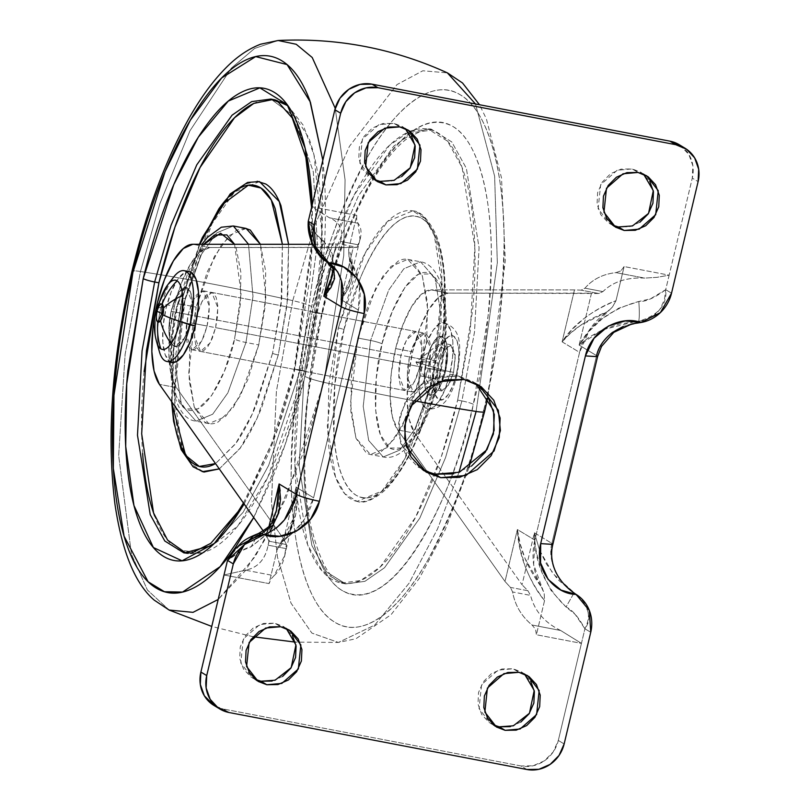 <?xml version="1.0" encoding="UTF-8"?>
<svg xmlns="http://www.w3.org/2000/svg" width="810" height="810" viewBox="0 0 810 810"><rect width="100%" height="100%" fill="white"/><g stroke="black" fill="none" stroke-linecap="round" stroke-linejoin="round"><path stroke-width="0.61" stroke-dasharray="4.05 3.04" d="M190.097 322.775A30.041 10.459 100.8 0 1 174.707 346.488A30.041 10.459 100.8 0 1 171.173 311.334L426.475 360.177A30.041 10.459 -79.2 0 0 430.009 395.331A30.041 10.459 -79.2 0 0 445.399 371.618L190.097 322.775L192.021 311.232L192.213 300.581L190.633 292.44L187.545 288.046L183.394 288.066L178.828 292.491L174.535 300.662L171.173 311.334L169.249 322.866L169.057 333.517L170.626 341.668L173.725 346.062L177.866 346.042L182.432 341.607L186.725 333.436L190.097 322.775L445.399 371.618A30.041 10.459 -79.2 0 0 441.855 336.464A30.041 10.459 -79.2 0 0 426.475 360.177L171.173 311.334A30.041 10.459 100.8 0 1 186.553 287.611A30.041 10.459 100.8 0 1 190.097 322.775L207.117 326.025L209.344 306.109L203.3 290.81L193.661 299.356L188.193 314.584L171.173 311.334L176.641 296.106L186.28 287.55L192.324 302.859L190.097 322.775L192.021 311.232L192.213 300.581L190.633 292.44L187.545 288.046L183.394 288.066L178.828 292.491L174.535 300.662L171.173 311.334L169.249 322.866L169.057 333.517L170.626 341.668L173.725 346.062L177.866 346.042L182.432 341.607L186.725 333.436L190.097 322.775L184.619 338.003L174.99 346.558L168.936 331.25L171.173 311.334L188.193 314.584L186.27 326.126L186.077 336.778L187.647 344.918L190.745 349.323L194.886 349.302L199.452 344.868L203.745 336.697L207.117 326.025L209.041 314.493L209.233 303.841L207.654 295.701L204.565 291.296L200.414 291.317L195.848 295.751L191.555 303.922L188.193 314.584L185.956 334.51L192.01 349.809L201.639 341.263L207.117 326.025L190.097 322.775M158.183 345.799A46.21 16.089 100.8 0 1 160.967 307.274A46.21 16.089 -79.2 0 0 160.208 354.132M189.743 271.765A46.21 16.089 -79.2 0 0 166.07 308.256A46.21 16.089 -79.2 0 0 171.517 362.343M157.282 343.825A35.225 12.261 100.8 0 1 157.859 308.114L160.967 307.274L157.859 308.114A35.225 12.261 -79.2 0 0 156.563 341.577M445.065 370.707L446.583 351.864L438.757 344.159L430.211 361.736L415.935 362.07L445.065 370.707L453.57 372.337L455.321 356.714L450.573 344.706L443.019 351.408L438.726 363.366L430.211 361.736L434.504 349.788L442.068 343.075L446.806 355.084L445.065 370.707L440.761 382.664L433.208 389.367L428.46 377.359L430.211 361.736L438.726 363.366L437.066 380.771L440.721 390.612L447.565 387.119L453.57 372.337L455.23 354.932L451.565 345.09L444.731 348.583L438.726 363.366L436.975 378.989L441.713 390.997L449.277 384.294L453.57 372.337L445.065 370.707L415.935 362.07L430.211 361.736L430.535 387.139L439.395 384.983L445.065 370.707M444.184 322.775C460.262 328.506 462.469 342.569 457.063 374.716A11.087 1.326 -166.6 0 1 449.763 374.26A43.902 15.279 100.8 0 1 427.275 408.918A43.902 15.279 100.8 0 1 422.101 357.534A11.087 1.326 -166.6 0 1 435.81 361.604A32.815 11.421 -79.2 0 0 438.595 399.543A32.815 11.421 -79.2 0 0 456.486 374.099A32.815 11.421 -79.2 0 0 453.691 336.16A32.815 11.421 -79.2 0 0 435.81 361.604A11.087 1.326 13.4 0 0 422.101 357.534A43.902 15.279 100.8 0 1 444.589 322.876A43.902 15.279 100.8 0 1 449.763 374.26A11.087 1.326 13.4 0 0 457.053 374.736C451.757 398.409 441.966 409.84 427.68 409.02M456.486 374.099L452.81 385.752L448.122 394.673L443.131 399.522L438.595 399.543L435.213 394.733L433.502 385.843L433.704 374.21L435.81 361.604L439.486 349.95L444.174 341.03L449.165 336.18L453.691 336.16L457.073 340.969L458.794 349.859L458.582 361.503L456.486 374.099M167.468 285.171A35.225 12.261 -79.2 0 0 157.859 308.114A64.699 7.756 13.4 0 0 155.996 309.39M175.962 274.398A46.21 16.089 -79.2 0 0 160.967 307.274M171.7 362.394L169.999 361.685L165.24 354.922L162.82 342.387L163.114 326.005L166.07 308.256L171.254 291.843L177.856 279.268L184.882 272.454L189.034 271.613M422.101 357.534L419.286 374.402L419.013 389.964L421.311 401.871L425.837 408.301L431.892 408.27L438.575 401.79L444.842 389.843L449.763 374.26L452.577 357.392L452.861 341.83L450.562 329.923L446.037 323.504L439.972 323.524L433.299 330.004L427.022 341.952L422.101 357.534M445.399 371.618L442.037 382.279L437.734 390.45L433.168 394.885L429.027 394.905L425.928 390.511L424.359 382.36L424.551 371.719L426.475 360.177L429.837 349.515L434.13 341.344L438.696 336.909L442.847 336.889L445.945 341.283L447.515 349.434L447.322 360.085L445.399 371.618L447.626 351.702L441.582 336.393L431.943 344.949L426.475 360.177L409.455 356.916L414.923 341.688L424.561 333.143L430.606 348.442L428.379 368.358L445.399 371.618L447.322 360.085L447.515 349.434L445.945 341.283L442.847 336.889L438.696 336.909L434.13 341.344L429.837 349.515L426.475 360.177L424.551 371.719L424.359 382.36L425.928 390.511L429.027 394.905L433.168 394.885L437.734 390.45L442.037 382.279L445.399 371.618L428.379 368.358L430.302 356.825L430.495 346.174L428.925 338.033L425.827 333.629L421.676 333.649L417.109 338.084L412.817 346.255L409.455 356.916L407.531 368.459L407.339 379.11L408.908 387.251L412.007 391.655L416.148 391.635L420.714 387.2L425.017 379.029L428.379 368.358L422.901 383.596L413.272 392.141L407.217 376.842L409.455 356.916L426.475 360.177L424.237 380.092L430.292 395.401L439.921 386.846L445.399 371.618M639.94 222.203L629.471 226.77L618.364 226.952L608.3 222.72L600.828 214.721L597.071 204.16L597.618 192.659L602.367 181.956L610.598 173.694L621.067 169.118L632.185 168.936L638.007 172.459L632.185 168.936L617.19 170.262L600.666 184.72L598.124 208.747L609.727 223.651L612.755 225.22M434.889 474.174L417.869 467.005L405.223 453.458L398.874 435.598L399.786 416.127L407.825 398.024L421.767 384.031L439.486 376.296L458.288 375.982L464.11 379.505L458.288 375.982L432.925 378.229L404.949 402.692L398.601 423.134L400.646 443.343L420.289 468.585L423.276 470.225M499.274 726.813L489.22 722.581L481.748 714.572L477.991 704.012L478.528 692.51L483.286 681.807L491.518 673.545L501.987 668.969L513.105 668.787L518.926 672.31L513.105 668.787L498.109 670.113L481.585 684.572L479.044 708.598L490.647 723.502L493.675 725.072M260.992 681.22L250.938 676.988L243.466 668.979L239.709 658.429L240.246 646.917L244.995 636.225L253.236 627.952L263.706 623.386L274.823 623.204L280.645 626.717L274.823 623.204L259.828 624.53L243.304 638.979L240.762 663.005L252.366 677.919L255.393 679.489M401.659 176.61L391.19 181.187L380.082 181.369L370.018 177.137L362.546 169.128L358.789 158.568L359.326 147.066L364.085 136.363L372.317 128.101L382.786 123.535L393.903 123.353L399.725 126.866L393.903 123.353L378.908 124.679L362.384 139.128L359.842 163.154L371.446 178.068L374.473 179.638M539.642 550.314L546.547 564.185L557.887 579.585L573.926 593.102L566.048 607.004C572.113 609.677 578.401 616.937 584.921 628.773C588.111 622.212 589.123 616.623 587.949 612.026C586.501 604.574 581.833 598.266 573.926 593.102C588.971 606.174 592.637 618.071 584.921 628.773L590.743 632.286L584.921 628.773L575.221 614.456L566.048 607.004L551.296 590.834L541.819 571.941L536.402 552.309C534.975 543.409 534.306 536.909 534.408 532.798L522.035 584.739L414.71 433.198L409.374 419.924L407.136 400.322L408.27 376.701L412.644 351.813L419.742 328.556L428.743 309.673L438.585 297.381L448.122 293.119A73.943 25.738 -79.2 0 0 412.644 351.813L395.624 348.563A73.943 25.738 100.8 0 1 431.102 289.858L448.122 293.119L598.712 293.503L581.215 290.152L574.482 289.889L431.102 289.858L448.122 293.119L591.503 293.149L579.13 345.09L589.022 331.432L602.113 318.856L618.617 308.225L638.827 301.482L650.43 298.86L665.698 289.676L669.161 275.167L657.042 277.334L644.598 278.093C627.001 277.192 613.109 281.698 602.923 291.6L584.972 288.168C592.657 279.248 602.994 274.063 615.975 272.616L644.598 278.093C626.879 277.243 612.988 281.748 602.923 291.6L598.712 293.503L591.503 293.149L579.13 345.09L596.595 355.651L551.883 543.358L534.408 532.798L522.035 584.739L414.71 433.198L397.69 429.938L505.015 581.479L510.401 587.392L527.897 590.743L522.035 584.739L527.897 590.743L530.55 595.39C534.63 611.044 544.664 622.738 560.652 630.484L532.028 625.006C521.448 616.248 514.968 605.232 512.598 591.958L530.55 595.39C534.559 610.953 544.593 622.647 560.652 630.484L581.438 643.373L558.313 740.441L564.145 743.955L558.313 740.441L584.921 628.773L581.438 643.373L536.412 634.756L544.553 600.585L544.188 593.497L533.658 564.59L534.863 540.098L579.575 352.391L589.639 329.589L612.451 307.031L615.985 300.723L624.125 266.551L669.161 275.167L692.287 178.099A32.349 30.081 121.2 0 0 679.641 144.97M335.168 263.827L340.504 241.4L339.684 243.952L357.18 247.293L353.221 247.556L347.976 269.588L353.221 247.556L209.841 247.526L192.82 244.266L209.841 247.526A73.943 25.738 -79.2 0 0 174.363 306.231L157.343 302.97L174.363 306.231A73.943 25.738 -79.2 0 0 176.428 387.605L159.408 384.355L176.428 387.605L171.092 374.331L168.855 354.74L169.989 331.118L174.363 306.231L181.46 282.963L190.461 264.08L200.303 251.788L209.841 247.526L357.18 247.293L339.684 243.952L312.528 244.296L339.684 243.952L340.504 241.4C343.754 230.172 340.058 222.304 329.407 217.789L358.02 223.266C361.878 227.954 362.019 235.143 358.455 244.833L340.504 241.4C343.794 230.253 340.099 222.375 329.407 217.789L311.739 206.783L356.764 215.399L348.624 249.571L348.988 256.659L358.597 280.483M292.835 532.909L280.726 543.125L277.192 549.433L269.052 583.605L271.309 578.664L274.074 575.657L245.45 570.179C257.722 567.851 265.285 559.528 268.13 545.181L286.082 548.613C284.33 561.077 280.331 570.088 274.074 575.657L245.45 570.179C257.813 567.78 265.366 559.447 268.13 545.181L268.88 541.181L286.375 544.533L283.753 539.146L176.428 387.605L283.753 539.146L296.126 487.205L295.822 504.711L292.764 521.275C288.745 534.114 283.561 543.5 277.192 549.433L269.052 583.605L224.016 574.989L245.45 570.179L224.016 574.989L269.052 583.605L271.309 578.664L274.074 575.657L284.654 555.579L286.375 544.533L283.753 539.146L296.126 487.205L313.602 497.765L303.537 520.567L292.845 532.899M263.452 531.259L266.733 535.886L268.88 541.181L266.733 535.886L269.031 526.267L266.733 535.886L263.452 531.259M331.108 265.68L336.201 244.306L331.108 265.68M327.979 291.732L334.864 275.785L326.663 261.539C321.064 257.155 320.163 250.381 323.959 241.238C319.768 239.699 314.543 233.047 308.276 221.292L316.973 235.082L323.959 241.238L332.09 253.409L333.609 267.482L332.535 274.823M623.285 326.42L640.811 322.522L638.695 321.236C648.182 319.889 655.361 315.738 660.231 308.782L664.443 299.659L665.698 289.676L669.161 275.167L624.125 266.551L620.895 270.904L615.975 272.616C602.994 274.063 592.657 279.248 584.972 288.168L581.215 290.152L574.482 289.889L562.11 341.83L571.637 329.893L583.726 318.796C594.955 310.321 605.708 304.297 615.985 300.723L624.125 266.551L620.895 270.904L615.975 272.616L644.598 278.093L657.042 277.334L669.161 275.167L692.287 178.099L698.109 181.622L692.287 178.099L692.864 165.716L688.824 154.345L679.458 144.858M602.68 329.761L636.144 321.367L618.729 324.202L602.356 329.903L589.235 337.051L579.13 345.09C590.996 323.676 610.902 309.136 638.827 301.482C645.448 301.978 654.409 298.039 665.698 289.676L671.53 293.2L665.698 289.676C667.308 304.894 658.307 315.414 638.695 321.236L636.194 321.367L638.695 321.236C639.475 318.067 639.525 311.485 638.827 301.482C639.525 311.485 639.475 318.067 638.695 321.236L640.811 322.522C617.665 324.8 602.923 335.836 596.595 355.651L597.537 356.704L585.407 355.914M276.362 510.745L265.467 535.106L251.171 546.76L241.785 550.678L227.499 560.388C238.575 551.944 246.473 547.408 251.171 546.76L258.349 533.577L251.171 546.76L264.769 536.017L273.314 520.567L275.906 512.457M526.915 769.5L521.093 765.976L223.236 708.993L229.058 712.516L223.236 708.993L521.093 765.976A32.349 30.081 121.2 0 0 558.313 740.441L553.2 751.963L544.33 760.863L533.051 765.784L521.093 765.976L526.915 769.5M213.536 705.186A32.349 30.081 121.2 0 0 223.236 708.993L214.245 705.621M395.624 348.563L412.644 351.813A73.943 25.738 -79.2 0 0 414.71 433.198L397.69 429.938A73.943 25.738 100.8 0 1 395.624 348.563L402.722 325.296L411.723 306.413L421.565 294.121L431.102 289.858L574.482 289.889L562.11 341.83L579.575 352.391L534.863 540.098L517.387 529.538L505.015 581.479L510.401 587.392L512.598 591.958C514.968 605.232 521.448 616.248 532.028 625.006L535.521 629.208L536.412 634.756L544.553 600.585C537.182 592.039 530.651 580.446 524.951 565.795L519.787 547.59L517.387 529.538L505.015 581.479L397.69 429.938L392.354 416.664L390.116 397.072L391.25 373.45L395.624 348.563M358.597 280.503L359.518 285.565L358.314 310.058L313.602 497.765L296.126 487.205L293.564 518.208L277.192 549.433L280.736 543.125L286.872 534.985M643.606 174.19L640.811 172.236L632.185 168.936L642.239 173.168L649.711 181.177M475.733 383.454L472.888 381.581L458.288 375.982L475.308 383.15L487.954 396.697M471.42 466.125L453.691 473.86M524.526 674.042L521.731 672.097L513.105 668.787L523.159 673.019L530.631 681.028M520.86 722.054L510.391 726.631M286.244 628.459L283.449 626.505L274.823 623.204L284.877 627.436L292.349 635.445M282.579 676.461L272.109 681.038M405.324 128.608L402.529 126.654L393.903 123.353L403.957 127.585L411.429 135.584M539.642 550.354L552.916 573.622L576.052 594.378L562.282 582.461L555.366 571.718C550.81 561.117 549.646 551.661 551.883 543.358L534.408 532.798L539.632 550.294M539.632 550.324L534.408 532.798C534.266 561.816 544.816 586.551 566.048 607.004L573.926 593.102L576.052 594.378C556.591 581.145 548.532 564.135 551.883 543.358L596.595 355.651L579.13 345.09L602.356 329.903M239.79 545.444L231.376 554.486M276.625 527.806L267.796 533.233M340.504 241.4L358.455 244.833L357.18 247.293L360.005 239.335L358.02 223.266L356.673 220.36L356.764 215.399L348.624 249.571C352.097 255.757 353.079 263.999 351.591 274.307L347.692 287.024L340.848 299.498L347.966 269.598L340.848 299.498L358.314 310.058L313.602 497.765A64.699 60.153 -58.8 0 1 286.102 538.275L288.542 534.509L295.65 514.563L296.926 501.218L296.126 487.205C298.799 506.908 295.458 523.928 286.112 538.285L280.736 543.125M534.863 540.098L517.387 529.538L520.212 543.956L525.082 558.556L541.495 587.139A64.699 60.153 -58.8 0 1 534.863 540.098M562.11 341.83L579.575 352.391A64.699 60.153 -58.8 0 1 607.075 311.88L580.578 325.347L570.392 333.305L562.11 341.83C573.197 324.597 591.148 310.898 615.985 300.723L612.441 307.031L607.065 311.87C586.916 319.697 571.931 329.68 562.11 341.83M340.848 299.498L347.105 290.567L351.196 281.394L352.775 273.476L351.682 263.017A64.699 60.153 -58.8 0 1 358.314 310.058L340.848 299.498C351.094 287.358 354.709 275.197 351.692 263.007L348.999 256.659L348.624 249.571L351.064 276.848L340.848 299.498M364.146 313.581C353.464 311.394 345.85 309.136 341.293 306.808M552.815 544.411L551.883 543.358M597.557 356.673L596.595 355.651M541.485 587.149L544.178 593.497L544.553 600.585C527.553 578.229 518.501 554.546 517.387 529.538C519.696 549.261 527.725 568.458 541.485 587.149M560.652 630.484L532.028 625.006L535.521 629.208L536.412 634.756L581.438 643.373L560.652 630.484M527.897 590.743L510.401 587.392L512.598 591.958L530.55 595.39L527.897 590.743M602.923 291.6L584.972 288.168L581.215 290.152L598.712 293.503L602.923 291.6M356.764 215.399L311.739 206.783L329.407 217.789L358.02 223.266L356.673 220.36L356.764 215.399M286.375 544.533L268.88 541.181L268.13 545.181L286.082 548.613L286.375 544.533M326.663 261.539C321.064 257.155 320.163 250.381 323.959 241.238L333.71 263.493L332.343 275.754M252.862 536.574L261.893 533.395L277.546 516.628L280.159 490.911M300.226 370.008L268.687 465.345L243.101 512.335L212.2 545.434L243.101 512.335L268.687 465.345L300.226 370.008L304.489 370.828L316.234 308.235L321.833 231.873L314.067 155.338L303.335 125.358L288.117 105.907L308.661 137.498C314.887 154.214 318.917 175.092 320.76 200.151C322.593 225.2 322.107 252.507 319.292 282.083L304.489 370.828L300.226 370.008A9.244 1.104 13.4 0 0 294.151 369.613A9.244 1.104 -166.6 0 1 300.226 370.008L317.368 244.023L313.318 171.862L294.222 116.367L313.318 171.862L317.368 244.023L300.226 370.008M244.144 504.002L275.41 435.304L294.627 370.14A9.244 1.104 -166.6 0 1 294.151 369.613A9.244 1.104 13.4 0 0 294.627 370.14L310.027 277.85L312.306 244.296L294.627 370.14C287.297 400.92 278.326 429.361 267.715 455.473L244.154 504.012M316.335 312.943L303.75 381.864L299.184 466.145L311.891 545.545L326.491 571.961L345.708 583.888L364.885 581.347L384.507 567.759L419.803 518.106L445.571 457.528L461.923 400.94A9.244 1.104 -166.6 0 1 473.344 404.332C460.212 474.052 399.138 621.351 342.346 590.642C316.437 576.031 303.649 518.066 303.902 461.204C305.299 402.003 311.313 352.532 321.934 312.812A9.244 1.104 -166.6 0 1 322.41 313.338A9.244 1.104 -166.6 0 1 316.335 312.943L312.083 312.123L328.435 255.545L354.203 194.967L389.499 145.314L409.121 131.726L428.298 129.185L447.505 141.112L462.105 167.518L474.822 246.918L470.256 331.209L457.67 400.13L461.923 400.94L474.508 332.019L479.075 247.738L466.368 168.338L451.767 141.932L432.55 130.005L413.373 132.536L393.751 146.134L358.455 195.777L332.687 256.355L316.335 312.943L303.75 381.864L299.184 466.145L311.891 545.545L326.491 571.961L345.708 583.888L364.885 581.347L384.507 567.759L419.803 518.106L445.571 457.528L461.923 400.94L457.67 400.13L472.473 311.384C475.288 281.819 475.774 254.502 473.941 229.453C472.098 204.403 468.069 183.516 461.842 166.809C455.625 150.093 447.687 138.814 438.038 132.982C428.379 127.15 417.747 127.19 406.134 133.123C394.521 139.057 382.806 150.427 370.99 167.224C359.184 184.022 348.168 204.97 337.962 230.081C327.756 255.19 319.13 282.538 312.083 312.123L297.28 400.869C294.455 430.444 293.969 457.751 295.812 482.8C297.655 507.85 301.684 528.738 307.901 545.454C314.118 562.17 322.056 573.439 331.715 579.282C341.364 585.114 351.996 585.063 363.619 579.13C375.233 573.197 386.947 561.826 398.753 545.029C410.569 528.231 421.575 507.283 431.781 482.173C441.987 457.073 450.613 429.725 457.67 400.13L441.318 456.718L415.54 517.296L380.255 566.939L360.632 580.527L341.455 583.068L322.238 571.141L307.638 544.735L294.921 465.335L299.487 381.054L312.083 312.123L316.335 312.943A9.244 1.104 13.4 0 0 322.41 313.338A9.244 1.104 13.4 0 0 321.934 312.812C329.265 282.032 338.236 253.591 348.857 227.478C359.468 201.376 370.919 179.577 383.201 162.111C395.483 144.636 407.663 132.82 419.752 126.654C431.831 120.477 442.888 120.427 452.932 126.492C462.966 132.567 471.217 144.291 477.687 161.676C484.157 179.061 488.349 200.779 490.263 226.83C492.176 252.882 491.67 281.283 488.734 312.042L473.344 404.332C466.013 435.112 457.042 463.553 446.421 489.665C435.81 515.767 424.359 537.556 412.077 555.032C399.796 572.498 387.615 584.324 375.526 590.49C363.447 596.666 352.391 596.717 342.346 590.642C332.313 584.577 324.061 572.852 317.591 555.468C311.121 538.083 306.929 516.365 305.016 490.313C303.102 464.262 303.608 435.861 306.544 405.101L321.934 312.812C335.067 243.081 396.141 95.793 452.932 126.492C478.842 141.112 491.63 199.078 491.376 255.94C489.969 315.141 483.965 364.601 473.344 404.332A9.244 1.104 13.4 0 0 461.923 400.94L474.508 332.019L479.075 247.738L466.368 168.338L451.767 141.932L432.55 130.005L413.373 132.536L393.751 146.134L358.455 195.777L332.687 256.355L316.335 312.943M343.997 329.66C332.546 369.036 323.21 473.212 356.167 495.295C390.025 513.601 426.435 425.787 434.261 384.224A4.617 0.557 -166.6 0 1 434.494 384.487A4.617 0.557 -166.6 0 1 431.457 384.294L404.504 459.28L381.915 491.052L357.089 501.37L344.787 493.735L335.441 476.837L327.311 426.019L338.286 327.969A4.617 0.557 -166.6 0 1 343.997 329.66L334.824 384.679L333.912 435.486C335.046 451.008 337.547 463.958 341.405 474.326C345.262 484.684 350.183 491.68 356.167 495.295C362.151 498.909 368.742 498.879 375.951 495.204C383.15 491.528 390.41 484.481 397.73 474.063C405.061 463.644 411.885 450.654 418.213 435.091L434.261 384.224L443.434 329.204L444.346 278.407C443.202 262.875 440.711 249.925 436.853 239.557C432.996 229.2 428.075 222.213 422.091 218.589C416.107 214.974 409.516 215.004 402.307 218.68C395.108 222.365 387.848 229.412 380.518 239.821C373.197 250.239 366.373 263.23 360.045 278.792L343.997 329.66A4.617 0.557 13.4 0 0 338.286 327.969L354.851 275.461C361.382 259.392 368.428 245.977 375.992 235.234C383.545 224.481 391.048 217.202 398.479 213.405C405.911 209.608 412.715 209.577 418.902 213.314C425.078 217.05 430.15 224.269 434.14 234.961C438.119 245.663 440.701 259.028 441.875 275.056L440.934 327.493L431.457 384.294L414.892 436.803C408.361 452.871 401.315 466.276 393.761 477.029C386.198 487.782 378.705 495.052 371.263 498.849C363.832 502.645 357.028 502.676 350.851 498.94C344.675 495.214 339.592 487.995 335.613 477.292C331.634 466.6 329.052 453.235 327.878 437.197L328.809 384.76L338.286 327.969L365.249 252.983L387.828 221.211L412.665 210.883L424.956 218.518L434.302 235.416L442.442 286.234L431.457 384.294A4.617 0.557 13.4 0 0 434.494 384.487A4.617 0.557 13.4 0 0 434.261 384.224C445.713 344.847 455.048 240.671 422.091 218.589C388.233 200.283 351.824 288.097 343.997 329.66M272.565 353.292L252.153 414.295L235.487 443.921L215.531 463.583L236.044 443.131C243.364 432.712 250.189 419.722 256.517 404.16L272.565 353.292A4.617 0.557 13.4 0 0 278.275 354.983A4.617 0.557 -166.6 0 1 272.565 353.292L281.748 298.262L282.396 244.286L281.141 304.125L272.565 353.292M257.205 181.268L245.298 184.103C237.867 187.9 230.364 195.169 222.811 205.922C215.247 216.675 208.2 230.081 201.67 246.149L185.105 298.657A4.617 0.557 13.4 0 0 182.068 298.465A4.617 0.557 13.4 0 0 182.311 298.728L173.127 353.747L172.054 402.205L174.028 345.323L182.311 298.728A4.617 0.557 -166.6 0 1 182.068 298.465A4.617 0.557 -166.6 0 1 185.105 298.657L174.13 396.718L182.26 447.525L191.606 464.434L203.907 472.068M219.287 468.899L239.922 448.639L257.175 418.041L278.275 354.983L287.752 298.191L288.583 244.296L287.034 305.087L278.275 354.983L261.711 407.491C255.18 423.559 248.133 436.965 240.58 447.717L219.287 468.899M183.374 304.641L175.993 370.524L181.46 404.666L196 421.149L212.686 414.214L227.863 392.87L245.977 342.488A9.244 1.104 -166.6 0 1 234.556 339.096C229.625 365.239 206.722 420.481 185.429 408.969C164.703 395.077 170.566 329.538 177.775 304.773A9.244 1.104 -166.6 0 1 177.299 304.246A9.244 1.104 -166.6 0 1 183.374 304.641L196.141 307.091L188.76 372.964L194.228 407.106L208.767 423.589L225.453 416.654L240.631 395.31L258.734 344.928L245.977 342.488L227.863 392.87L212.686 414.214L196 421.149L181.46 404.666L175.993 370.524L183.374 304.641L201.487 254.259L216.655 232.915L233.341 225.98L216.655 232.915L201.487 254.259L183.374 304.641A9.244 1.104 13.4 0 0 177.299 304.246A9.244 1.104 13.4 0 0 177.775 304.773L203.766 244.276L200.748 248.265L187.869 272.778L177.775 304.773L172.003 339.39L171.426 371.344L176.145 395.776L185.429 408.969L197.873 408.908L211.572 395.614L224.461 371.091L234.556 339.096A9.244 1.104 13.4 0 0 245.977 342.488L258.734 344.928L265.103 306.767L265.731 271.532L260.415 244.286L265.832 297.27L258.734 344.928L247.607 380.204L233.401 407.238L218.295 421.899C213.303 424.45 208.727 424.47 204.576 421.959L194.339 407.42L189.145 380.477L189.773 345.242L196.141 307.091L183.374 304.641M270.854 99.063L294.162 116.286L270.854 99.063M275.117 99.883L272.788 99.539M169.108 610.041L147.369 589.963L131.433 554.111L118.665 455.544L125.125 354.324L140.464 271.492A18.488 2.217 13.4 0 0 131.969 271.34A18.488 2.217 -166.6 0 1 140.464 271.492L125.115 354.365L118.665 455.625L131.463 554.212L147.42 590.034L169.179 610.072M273.486 524.647L304.135 450.917L323.818 382.33L285.879 498.332L255.342 556.348L218.194 599.461L245.248 570.837L269.396 532.474M322.836 160.218L321.702 278.65L304.935 376.367A18.488 2.217 13.4 0 0 323.818 382.33L343.744 255.474L345.06 179.81L335.229 108.297L345.06 179.81L343.744 255.474L323.818 382.33A369.694 44.307 13.4 0 0 414.163 400.798A369.694 44.307 -166.6 0 1 323.818 382.33A18.488 2.217 -166.6 0 1 304.935 376.367L285.13 444.619L253.712 517.509M292.744 300.621L276.392 391.422L271.471 502.423L277.496 557.199L290.982 603.096L311.88 633.086L338.418 642.452L374.797 625.016L409.131 583.139L437.562 528.869L458.986 472.382L437.562 528.869L409.131 583.139L374.797 625.016L338.418 642.452L311.88 633.086L290.982 603.096L277.496 557.199L271.471 502.423L276.392 391.422L292.744 300.621A18.488 2.217 -166.6 0 1 311.637 306.585C299.568 351.712 292.744 407.906 291.154 475.166C290.861 539.764 305.38 605.617 334.834 622.222C363.771 640.913 402.074 606.994 428.753 558.353C455.574 506.341 473.87 457.073 483.641 410.559C491.974 375.597 497.806 340.645 501.137 305.704C504.458 270.773 505.045 238.504 502.868 208.909C500.691 179.314 495.933 154.639 488.582 134.885C481.231 115.141 471.855 101.817 460.444 94.922C449.044 88.027 436.479 88.087 422.759 95.094C409.03 102.111 395.189 115.536 381.237 135.381C367.284 155.226 354.274 179.982 342.215 209.648C330.156 239.304 319.96 271.623 311.637 306.585C303.304 341.547 297.473 376.498 294.141 411.429C290.82 446.371 290.233 478.639 292.41 508.234C294.587 537.83 299.346 562.504 306.696 582.258C314.047 602.002 323.423 615.327 334.834 622.222C346.234 629.107 358.8 629.056 372.519 622.039C386.248 615.033 400.089 601.607 414.042 581.762C427.994 561.907 441.005 537.162 453.063 507.495C465.122 477.829 475.318 445.52 483.641 410.559C495.71 365.432 502.534 309.228 504.124 241.977C504.417 177.38 489.888 111.527 460.444 94.922C431.497 76.231 393.204 110.15 366.525 158.79C339.704 210.802 321.408 260.061 311.637 306.585A18.488 2.217 13.4 0 0 292.744 300.621L314.543 225.889L349.404 146.387L396.961 84.615L422.84 70.764L447.393 72.88L422.84 70.764L396.961 84.615L349.404 146.387L314.543 225.889L292.744 300.621A369.694 44.307 13.4 0 0 140.464 271.492A369.694 44.307 -166.6 0 1 292.744 300.621M370.595 340.463L363.214 406.347L368.682 440.488L383.221 456.972L399.907 450.036L415.084 428.682L433.198 378.31L420.43 375.86L402.317 426.242L387.139 447.596L370.464 454.531L355.914 438.048L350.447 403.896L357.828 338.023L370.595 340.463A9.244 1.104 -166.6 0 1 382.016 343.855C374.807 368.621 368.945 434.15 389.671 448.041C410.964 459.553 433.866 404.322 438.797 378.179A9.244 1.104 -166.6 0 1 439.273 378.705A9.244 1.104 -166.6 0 1 433.198 378.31L415.084 428.682L399.907 450.036L383.221 456.972L368.682 440.488L363.214 406.347L370.595 340.463L388.709 290.081L403.876 268.738L420.562 261.802L435.102 278.286L440.569 312.427L433.198 378.31A9.244 1.104 13.4 0 0 439.273 378.705A9.244 1.104 13.4 0 0 438.797 378.179L444.568 343.561L445.135 311.607L440.427 287.175L431.133 273.983L418.699 274.043L404.99 287.337L392.111 311.85L382.016 343.855L376.245 378.462L375.668 410.417L380.386 434.849L389.671 448.041L402.114 447.981L415.813 434.686L428.703 410.174L438.797 378.179C445.996 353.403 451.869 287.874 431.133 273.983C409.84 262.47 386.937 317.702 382.016 343.855A9.244 1.104 13.4 0 0 370.595 340.463L357.828 338.023L375.941 287.641L391.119 266.298L407.794 259.362L422.344 275.845L427.812 309.987L420.43 375.86L433.198 378.31L440.569 312.427L435.102 278.286L420.562 261.802L403.876 268.738L388.709 290.081L370.595 340.463M400.94 355.296L196.698 316.214L202.176 300.986L211.805 292.43L217.86 307.739L215.622 327.655L419.863 366.738L422.101 346.812L416.046 331.513L406.417 340.058L400.94 355.296L398.712 375.212L404.757 390.511L414.396 381.966L419.863 366.738L215.622 327.655L210.154 342.893L200.515 351.439L194.471 336.13L196.698 316.214L400.94 355.296L404.301 344.625L408.604 336.454L413.171 332.019L417.312 332.009L420.41 336.403L421.98 344.544L421.787 355.195L419.863 366.738L416.502 377.399L412.209 385.57L407.643 390.005L403.491 390.025L400.393 385.621L398.824 377.48L399.016 366.829L400.94 355.296M357.828 338.023L368.955 302.738L383.16 275.714L398.267 261.053C403.269 258.501 407.835 258.481 411.986 260.992L422.223 275.532L427.427 302.474L426.799 337.699L420.43 375.86L409.303 411.146L395.098 438.169L379.991 452.83C374.99 455.382 370.423 455.402 366.272 452.901L356.035 438.352L350.831 411.409L351.459 376.184L357.828 338.023M484.603 411.601A18.488 2.217 13.4 0 0 483.641 410.559M475.5 103.963L494.626 176.165L497.33 262.815L476.108 411.46L497.33 262.815L494.626 176.165L475.5 103.963M278.144 40.5L254.694 48.397L231.306 68.161L189.985 130.744L159.874 203.695L140.464 271.492L159.864 203.725L189.955 130.805L231.245 68.222L254.623 48.438L278.063 40.5M322.836 160.198L324.152 174.717C326.329 204.312 325.752 236.581 322.421 271.512C319.089 306.453 313.257 341.405 304.935 376.367C296.602 411.328 286.406 443.637 274.347 473.303L253.732 517.529M312.316 243.81L312.255 204.616M212.038 545.555L184.022 552.947L188.274 553.767L202.48 552.987L237.725 526.085L267.968 476.887L304.489 370.828C297.432 400.413 288.805 427.761 278.6 452.871C268.393 477.971 257.388 498.93 245.572 515.727C233.766 532.524 222.051 543.885 210.438 549.818L202.449 553.017M186.158 553.271L188.274 553.767M252.953 103.822C264.566 97.889 275.197 97.838 284.857 103.67L288.016 105.826M202.419 553.028L178.534 549.97C168.875 544.138 160.937 532.858 154.72 516.142M142.631 453.499C140.788 428.45 141.274 401.132 144.099 371.567M259.483 181.582L234.647 191.899L212.068 223.671L185.105 298.657L175.628 355.458L174.697 407.896C175.871 423.924 178.453 437.289 182.432 447.991C186.411 458.683 191.494 465.902 197.67 469.638L202.247 471.683M182.311 298.728L199.837 244.276L182.311 298.728M245.491 228.309L236.581 230.121L221.464 244.782L207.269 271.806L196.141 307.091L214.245 256.709L229.422 235.356L246.108 228.42M248.518 244.286L252.973 296.399L245.977 342.488L252.973 296.399L248.518 244.286M234.566 244.276L241.107 293.372L234.556 339.096L240.327 304.489L240.894 272.535L236.186 248.103L234.566 244.276M215.622 327.655L217.546 316.123L217.738 305.471L216.169 297.321L213.07 292.926L208.929 292.947L204.353 297.381L200.06 305.552L196.698 316.214L194.775 327.756L194.582 338.408L196.152 346.548L199.25 350.943L203.401 350.922L207.968 346.498L212.26 338.327L215.622 327.655M312.306 243.78L312.346 206.894M192.01 349.809L413.272 392.141M163.509 307.79L163.023 314.655L161.301 319.342M438.757 344.159L415.935 362.07L430.535 387.139M450.573 344.706L442.068 343.075M441.713 390.997L433.208 389.367M203.3 290.81L424.561 333.143M615.559 227.175L609.727 223.651M426.121 472.098L420.289 468.585M496.469 727.026L490.647 723.502M258.188 681.433L252.366 677.919M377.278 181.582L371.446 178.068M335.168 263.837L332.485 275.086M268.393 544.097L270.307 536.098M270.307 536.088L276.119 511.687M360.025 239.264L351.003 277.111M293.666 517.813L284.644 555.66M408.351 130.177L402.529 126.654M289.271 630.028L283.449 626.505M527.553 675.611L521.731 672.097M478.71 385.094L472.888 381.581M646.633 175.76L640.811 172.236M350.092 259.828L351.722 265.913L351.064 276.848M293.564 518.208L289.879 529.163L286.882 534.975M243.456 503.02L271.694 443.353L294.151 369.623L311.607 244.296M341.455 583.068L345.708 583.888L338.307 580.912C328.404 577.287 319.211 558.819 310.726 525.508C299.548 472.969 303.983 389.539 322.41 313.318C336.798 254.31 355.499 206.965 378.513 171.305C387.828 157.231 396.89 146.681 405.719 139.654C420.755 130.218 429.695 126.998 432.55 130.005L428.298 129.185M412.665 210.883C420.117 210.954 427.69 218.427 435.385 233.29C449.145 264.019 448.457 326.764 434.504 384.477C423.245 431.386 407.197 466.246 386.35 489.058C373.754 499.942 364.004 504.043 357.089 501.37M199.422 244.276L182.068 298.465L173.016 351.742L171.598 401.558M208.767 423.589L196 421.149C170.728 418.76 163.154 359.812 177.289 304.266L201.913 244.276M468.929 467.724L445.287 529.598L419.408 578.239L391.098 614.648L355.954 638.746L338.418 642.452L295.265 642.107M253.145 636.751L211.764 626.424M407.794 259.362L420.562 261.802C428.531 262.906 435.122 269.517 440.316 281.647C448.588 306.717 448.244 339.056 439.273 378.685C434.616 398.085 428.48 414.771 420.846 428.743L409.222 445.48C399.826 455.078 391.159 458.905 383.221 456.972L370.464 454.531M211.805 292.43L416.046 331.513M200.515 351.439L404.757 390.511M487.984 396.748L505.308 260.587L501.491 177.846L486.364 118.827L479.479 104.723M311.567 207.512L311.678 242.18"/><path stroke-width="1.21" d="M171.517 362.343A46.21 16.089 -79.2 0 0 195.19 325.853L180.053 321.529A35.225 12.261 100.8 0 1 171.072 343.612A35.225 12.261 100.8 0 1 160.856 348.837A64.699 60.153 -58.8 0 1 157.839 322.026C156.219 320.395 155.955 316.832 157.059 311.344L161.909 313.47L162.881 314.857A9.244 3.22 100.8 0 1 160.522 320.659A64.699 48.013 35.1 0 0 171.072 343.612A35.225 12.261 -79.2 0 0 180.053 321.529A64.699 7.756 -166.6 0 1 162.881 314.857A64.699 7.756 13.4 0 0 180.053 321.529A35.225 12.261 -79.2 0 0 182.534 295.508A64.699 37.047 175.8 0 0 163.529 308.033A9.244 3.22 100.8 0 1 162.881 314.857L161.909 313.47L157.059 311.344C158.527 306.069 160.208 303.679 162.091 304.175A9.244 3.22 100.8 0 1 163.529 308.033A64.699 37.047 -4.2 0 1 182.534 295.508A35.225 12.261 -79.2 0 0 177.066 280.807A64.699 60.153 121.2 0 0 162.091 304.175L161.909 313.47L162.091 304.175L163.529 308.033L162.881 314.857L160.522 320.659A9.244 3.22 100.8 0 1 157.839 322.026A9.244 3.22 100.8 0 1 157.059 311.344A64.699 7.756 -166.6 0 1 155.996 309.39A64.699 7.756 -166.6 0 1 157.859 308.114A35.225 12.261 100.8 0 1 169.29 283.054A35.225 12.261 100.8 0 1 177.066 280.807A35.225 12.261 -79.2 0 0 167.468 285.171M160.208 354.132A46.21 16.089 -79.2 0 0 190.087 324.881A46.21 16.089 100.8 0 1 166.415 361.361A46.21 16.089 100.8 0 1 158.183 345.799M156.563 341.577A35.225 12.261 -79.2 0 0 160.856 348.837A35.225 12.261 100.8 0 1 157.282 343.825M171.072 343.612A64.699 48.013 -144.9 0 1 160.522 320.659L157.839 322.026A64.699 60.153 121.2 0 0 160.856 348.837A35.225 12.261 -79.2 0 0 171.072 343.612M161.909 313.47L157.839 322.026L161.909 313.47M159.368 351.57L156.644 341.871C153.667 331.138 153.454 320.315 155.996 309.39A64.699 7.756 13.4 0 0 157.059 311.344A9.244 3.22 100.8 0 1 162.091 304.175A64.699 60.153 -58.8 0 1 177.066 280.807A35.225 12.261 100.8 0 1 182.534 295.508A35.225 12.261 100.8 0 1 180.053 321.529L190.087 324.881A46.21 16.089 -79.2 0 0 191.697 280.614A46.21 16.089 -79.2 0 0 175.962 274.398M170.373 282.052A46.21 16.089 100.8 0 1 184.639 270.783A46.21 16.089 100.8 0 1 190.087 324.881L195.19 325.853A46.21 16.089 -79.2 0 0 189.743 271.765M189.034 271.613L191.261 272.423L196.03 279.187L198.44 291.721L198.146 308.104L195.19 325.853L190.016 342.266L183.404 354.831L176.377 361.655L171.7 362.394M612.755 225.22L618.364 226.952L624.186 230.475L615.559 227.175L603.946 212.26L606.487 188.244L623.022 173.785L638.007 172.459L626.899 172.641L616.42 177.218L608.188 185.48L603.44 196.172L602.893 207.684L606.649 218.234L614.122 226.243L624.186 230.475L635.293 230.293L645.762 225.717L654.004 217.455L658.753 206.763L659.289 195.25L655.543 184.7L648.061 176.691L638.007 172.459L646.633 175.76L658.236 190.674L655.695 214.69L639.171 229.149L624.186 230.475L618.364 226.952L632.438 225.95L648.547 213.394L653.285 190.644L643.606 174.19M423.276 470.225L434.889 474.174L440.721 477.687L426.121 472.098L406.468 446.867L404.423 426.647L410.781 406.215L438.747 381.753L464.11 379.505L445.308 379.819L427.589 387.555L413.647 401.537L405.608 419.641L404.696 439.111L411.045 456.982L423.691 470.529L440.721 477.687L459.523 477.384L477.242 469.648L491.184 455.655L499.213 437.552L500.134 418.082L493.776 400.221L481.13 386.674L464.11 379.505L478.71 385.094L498.352 410.326L500.398 430.545L494.049 450.988L466.084 475.45L440.721 477.687L434.889 474.174L459.341 472.26L486.911 449.742L494.14 430.312L493.492 410.305L475.733 383.454M493.675 725.072L499.274 726.813L505.106 730.326L496.469 727.026L484.866 712.111L487.407 688.095L503.931 673.637L518.926 672.31L507.809 672.492L497.34 677.069L489.108 685.331L484.36 696.033L483.813 707.535L487.569 718.095L495.042 726.094L505.106 730.326L516.213 730.144L526.682 725.578L534.924 717.306L539.673 706.614L540.209 695.112L536.453 684.551L528.981 676.542L518.926 672.31L527.553 675.611L539.156 690.525L536.615 714.552L520.091 729L505.106 730.326L499.274 726.813L513.358 725.801L529.467 713.245L534.205 690.505L524.526 674.042M255.393 679.489L260.992 681.22L266.824 684.744L258.188 681.433L246.584 666.529L249.126 642.502L265.65 628.044L280.645 626.717L269.527 626.91L259.058 631.476L250.827 639.738L246.068 650.44L245.531 661.942L249.288 672.503L256.76 680.511L266.824 684.744L277.931 684.561L288.4 679.985L296.642 671.723L301.391 661.021L301.927 649.519L298.171 638.958L290.699 630.96L280.645 626.717L289.271 630.028L300.875 644.932L298.333 668.959L281.809 683.417L266.824 684.744L260.992 681.22L275.076 680.218L291.185 667.653L295.923 644.912L286.244 628.459M374.473 179.638L380.082 181.369L385.904 184.893L377.278 181.582L365.664 166.678L368.206 142.651L384.74 128.193L399.725 126.866L388.618 127.049L378.138 131.625L369.907 139.887L365.158 150.589L364.611 162.091L368.368 172.651L375.84 180.65L385.904 184.893L397.011 184.7L407.481 180.134L415.722 171.872L420.471 161.17L421.008 149.668L417.251 139.107L409.779 131.098L399.725 126.866L408.351 130.177L419.955 145.081L417.413 169.108L400.889 183.566L385.904 184.893L380.082 181.369L394.156 180.357L410.265 167.802L415.003 145.061L405.324 128.608M157.343 302.97A73.943 25.738 100.8 0 1 192.82 244.266L312.528 244.296L192.82 244.266L183.283 248.538L173.441 260.83L164.44 279.713L157.343 302.97A73.943 25.738 100.8 0 0 159.408 384.355L263.452 531.259L159.408 384.355L154.072 371.081L151.834 351.479L152.969 327.858L157.343 302.97M332.535 274.823L330.52 281.971L323.828 296.247L330.895 287.631L334.55 278.66L333.821 269.69L326.663 261.539C313.257 249.44 307.132 236.024 308.276 221.292L314.108 224.815L308.276 221.292L312.022 242.2C315.07 250.644 319.95 257.094 326.663 261.539L328.779 262.815L315.444 246.625L314.108 224.815L340.686 113.238L345.799 101.716L354.669 92.816L365.948 87.895L377.916 87.703L675.763 144.686L686.596 149.243L694.646 157.869L698.686 169.239L698.109 181.622L671.53 293.2L660.373 312.619L640.811 322.522L625.229 320.932L608.502 325.984L594.044 338.286L585.407 355.914L540.685 543.621L540.543 562.869L548.127 579.393L561.097 590.125L576.052 594.378L589.366 610.527L590.743 632.286L564.145 743.955L559.021 755.477L550.152 764.377L538.873 769.308L526.915 769.5L229.058 712.516L218.224 707.96L210.175 699.334L206.135 687.963L206.722 675.57L233.32 563.912L244.488 544.553L264.009 534.681L279.602 536.271L296.318 531.218L310.777 518.916L319.423 501.289L364.146 313.581L364.287 294.324L356.694 277.8L343.734 267.067L328.779 262.815A36.966 34.374 -58.8 0 1 314.108 224.815L340.686 113.238A32.349 30.081 -58.8 0 1 377.916 87.703L372.094 84.179L669.941 141.163L675.763 144.686L377.916 87.703L372.094 84.179A32.349 30.081 121.2 0 0 334.864 109.725L340.686 113.238L334.864 109.725L308.276 221.292L334.864 109.725L339.977 98.202L348.847 89.302L360.126 84.372L372.094 84.179L669.941 141.163L675.763 144.686A32.349 30.081 -58.8 0 1 685.462 148.493A32.349 30.081 -58.8 0 1 698.109 181.622L671.53 293.2A36.966 34.374 -58.8 0 1 640.811 322.522C622.353 315.151 591.543 328.617 585.407 355.914L540.685 543.621C533.851 570.777 555.842 594.348 576.052 594.378A36.966 34.374 -58.8 0 1 590.743 632.286L564.145 743.955A32.349 30.081 -58.8 0 1 526.915 769.5L229.058 712.516A32.349 30.081 -58.8 0 1 219.358 708.699A32.349 30.081 -58.8 0 1 206.722 675.57L200.89 672.057A32.349 30.081 121.2 0 0 213.536 705.186M326.663 261.539L328.779 262.815L337.628 271.765L341.445 280.645L341.293 306.808L323.828 296.247L331.108 265.68L323.828 296.247L341.293 306.808L296.582 494.515L279.106 483.955L277.901 502.858L275.906 512.457M231.376 554.486L227.499 560.388L224.016 574.989L227.499 560.388L233.32 563.912L206.722 675.57L200.89 672.057L200.313 684.44L204.353 695.81L214.245 705.621M224.016 574.989L200.89 672.057L224.016 574.989M269.031 526.267L279.106 483.955L269.031 526.267M679.641 144.97A32.349 30.081 121.2 0 0 669.941 141.163L679.458 144.858M649.711 181.177L653.467 191.737L652.931 203.239L648.182 213.941L639.94 222.203M487.954 396.697L494.302 414.568L493.391 434.038L485.352 452.142L471.42 466.125M453.691 473.86L434.889 474.174M530.631 681.028L534.387 691.588L533.851 703.09L529.092 713.792L520.86 722.054M510.391 726.631L499.274 726.813M292.349 635.445L296.106 645.995L295.569 657.507L290.81 668.199L282.579 676.461M272.109 681.038L260.992 681.22M411.429 135.584L415.186 146.144L414.649 157.646L409.9 168.348L401.659 176.61M596.595 355.651C598.337 347.247 603.602 339.522 612.37 332.475L623.285 326.42M267.796 533.233L264.009 534.681L261.893 533.395L258.329 533.587C240.934 540.422 241.299 543.702 235.416 548.785L227.499 560.388L233.32 563.912A36.966 34.374 -58.8 0 1 264.009 534.681L261.893 533.395L239.79 545.444M280.159 490.911L279.106 483.955L276.362 510.745C270.287 524.445 275.754 523.108 258.349 533.577L261.893 533.395L272.98 525.072L278.731 512.953L280.554 498.97L279.106 483.955L296.582 494.515L284.452 519.888L276.625 527.806M296.582 494.515C291.225 514.907 280.371 528.292 264.009 534.681C282.467 542.052 313.278 528.576 319.423 501.289C308.792 499.102 301.178 496.844 296.582 494.515C301.128 496.844 308.742 499.102 319.423 501.289L364.146 313.581C370.97 286.416 348.978 262.845 328.779 262.815C341.435 271.947 345.617 286.608 341.293 306.808L296.582 494.515M341.293 306.808C345.89 309.136 353.504 311.394 364.146 313.581M551.883 543.358L552.845 544.381L540.685 543.621L552.815 544.411M585.407 355.914L597.557 356.673L601.526 346.447L613.788 332.363L631.932 323.889L640.811 322.522M326.541 261.468L326.612 261.508C336.272 270.975 331.725 267.087 332.343 275.754L323.828 296.247L327.979 291.732M227.499 560.388L252.862 536.574M212.038 545.555L184.022 552.947L164.805 541.019L150.204 514.613L137.487 435.213L142.054 350.933L154.649 282.001A9.244 1.104 -166.6 0 1 143.218 278.62L126.745 383.707L125.712 446.371L133.954 505.491L153.384 547.53L182.058 560.803L214.336 543.419L244.144 504.002L233.361 520.84C221.079 538.306 208.899 550.132 196.82 556.298C184.741 562.474 173.674 562.525 163.64 556.45C153.596 550.385 145.344 538.66 138.874 521.275C132.405 503.891 128.213 482.173 126.299 456.121C124.386 430.069 124.892 401.669 127.828 370.909L143.218 278.62A9.244 1.104 13.4 0 0 154.649 282.001L171.001 225.423L196.769 164.845L232.055 115.192L251.687 101.604L270.854 99.063L275.117 99.883L288.016 105.826M215.531 463.583L199.321 466.438L185.642 455.412L172.216 404.544C173.36 420.076 175.861 433.026 179.719 443.384C183.576 453.752 188.497 460.738 194.481 464.363C200.465 467.977 207.056 467.947 214.255 464.272L215.531 463.583M171.598 401.558L173.583 421.251L181.187 449.661L193.144 466.854L203.907 472.068L219.287 468.899L202.247 471.683M272.788 99.539L253.773 103.407L234.495 117.774L200.06 167.498L174.93 227.175L158.902 282.822L154.649 282.001L158.902 282.822L146.438 350.75L141.679 433.816L153.566 512.922L167.548 540.037L186.158 553.271M211.764 626.424L169.179 610.072L193.023 612.35L218.194 599.461L193.023 612.35L169.108 610.041M269.396 532.474L273.486 524.647M253.712 517.509L220.128 566.656L182.574 592.069L164.46 591.735L148.139 581.803L124.062 536.159L113.319 468.423L113.947 395.32L132.921 272.393A18.488 2.217 -166.6 0 1 131.969 271.34A18.488 2.217 13.4 0 0 132.921 272.393L165.048 171.71L190.431 120.062L221.667 77.962L255.677 56.599L287.084 64.577L310.382 102.111L322.836 160.218M458.986 472.382L476.108 411.46A369.694 44.307 -166.6 0 1 414.163 400.798A369.694 44.307 13.4 0 0 476.108 411.46L458.986 472.382M483.641 410.559A18.488 2.217 -166.6 0 1 484.603 411.601A18.488 2.217 -166.6 0 1 476.108 411.46A18.488 2.217 13.4 0 0 484.603 411.601L468.929 467.724M447.393 72.88L475.5 103.963L447.393 72.88C393.589 48.438 337.173 37.645 278.144 40.5L296.227 44.277L312.214 57.5L335.229 108.297L312.214 57.5L296.227 44.277L278.144 40.5L260.617 44.206C248.204 48.975 236.51 56.983 225.534 68.243C212.716 81.253 200.546 97.929 189.024 118.27C165.422 160.309 146.407 211.349 131.959 271.36C111.982 357.797 106.333 435.577 115.02 504.691C122.138 552.066 135.209 583.888 154.254 600.159L169.179 610.072M253.732 517.529L235.325 547.57C221.373 567.415 207.532 580.841 193.813 587.847C180.083 594.864 167.518 594.925 156.117 588.03C144.717 581.135 135.341 567.81 127.99 548.066C120.639 528.312 115.881 503.638 113.704 474.042C111.527 444.447 112.104 412.179 115.435 377.237C118.766 342.306 124.598 307.354 132.921 272.393C141.254 237.431 151.45 205.122 163.509 175.456C175.567 145.79 188.568 121.034 202.53 101.189C216.483 81.344 230.323 67.918 244.043 60.902C257.772 53.895 270.327 53.835 281.738 60.73C293.139 67.625 302.515 80.949 309.865 100.693L322.836 160.198M312.255 204.616L311.556 192.638C309.643 166.587 305.451 144.869 298.981 127.484C292.511 110.099 284.249 98.374 274.215 92.31C264.171 86.235 253.115 86.285 241.036 92.461C228.957 98.628 216.776 110.454 204.495 127.919C192.203 145.385 180.762 167.184 170.14 193.286C159.529 219.399 150.559 247.84 143.218 278.62L173.816 184.508L198.349 137.133L228.288 101.068L259.858 87.865L287.145 104.601L305.107 148.149L312.346 206.894M243.456 503.02L238.049 511.647L210.843 543.297L192 552.916L184.022 552.947L164.805 541.019L150.204 514.613L137.487 435.213L142.054 350.933L154.649 282.001L171.001 225.423L196.769 164.845L232.055 115.192L251.687 101.604L270.854 99.063L278.265 102.04L292.228 117.946L305.836 157.444L311.567 207.512M144.099 371.567L158.902 282.822C165.949 253.226 174.575 225.879 184.781 200.779C194.987 175.669 206.003 154.72 217.809 137.923C229.625 121.115 241.34 109.755 252.953 103.822M154.72 516.142C148.503 499.426 144.474 478.548 142.631 453.499M199.422 244.276L202.399 237.431L230.212 193.894L247.617 182.432L259.483 181.582L279.288 201.548L288.583 244.296L280.959 205.659C276.969 194.957 271.897 187.738 265.72 184.002L257.205 181.268M199.837 244.276L218.832 208.889C226.152 198.47 233.412 191.423 240.621 187.748C247.819 184.072 254.411 184.042 260.395 187.657C266.379 191.271 271.299 198.268 275.157 208.626L282.396 244.286L271.33 200.11L260.992 188.031L248.386 185.176L221.626 205.082L199.837 244.276M201.913 244.276L207.38 237.431L221.282 227.225L233.341 225.98L248.518 244.286L233.341 225.98L246.108 228.42L260.415 244.286L250.3 230.05L245.491 228.309M203.766 244.276L220.603 233.239L234.566 244.276L226.891 234.91L214.458 234.971L203.766 244.276M166.84 361.462L171.953 362.445M155.996 309.39L167.498 285.13L173.613 277.121M184.214 270.692L189.317 271.664M332.485 275.086L332.272 275.977M276.119 511.687L276.433 510.381M213.941 705.439L219.773 708.952M679.236 144.717L685.058 148.24M597.557 356.673L552.845 544.381C548.836 559.781 554.475 580.132 576.052 594.378M326.612 261.508C321.489 259.362 316.426 252.69 311.425 241.491C308.691 235.619 307.962 223.276 308.276 221.292M295.265 642.107L253.145 636.751M484.603 411.581L487.984 396.748M479.479 104.723L462.53 82.984L447.464 72.91M311.678 242.18L311.607 244.296"/></g></svg>
